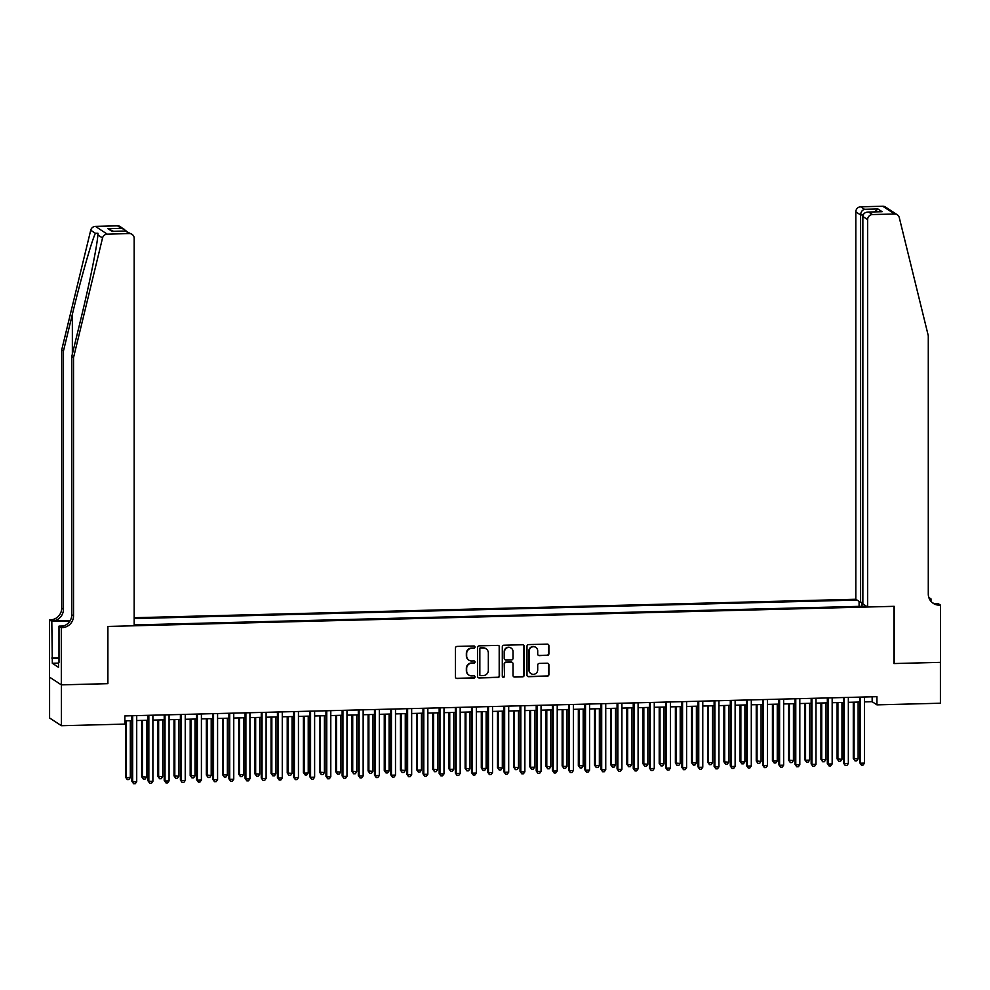 <?xml version="1.0" encoding="UTF-8"?>
<svg xmlns="http://www.w3.org/2000/svg" width="990" height="990" viewBox="0 0 990 990"><rect width="100%" height="100%" fill="white"/><g stroke="black" fill="none" stroke-linecap="round" stroke-linejoin="round"><path stroke-width="1.49" d="M475.027 647.089A1.139 1.101 123.3 0 0 473.925 645.987L457.058 646.421A1.621 1.572 123.3 0 0 455.462 648.066L455.462 676.95A1.621 1.572 123.3 0 0 457.058 678.509L473.925 678.088A1.139 1.101 123.3 0 0 474.544 676.009A1.139 1.101 123.3 0 0 473.925 675.836L471.735 675.898A5.173 5.037 123.3 0 1 466.661 670.886L466.661 668.485A5.173 5.037 123.3 0 1 471.735 663.213L473.925 663.164A1.139 1.101 123.3 0 0 474.544 661.085A1.139 1.101 123.3 0 0 473.925 660.912L471.735 660.974A5.173 5.037 123.3 0 1 466.661 655.962L466.661 653.561A5.173 5.037 123.3 0 1 471.735 648.289L473.925 648.24A1.139 1.101 123.3 0 0 475.027 647.089M468.74 660.058A5.173 5.037 123.3 0 1 466.339 655.751L466.339 653.351A5.173 5.037 123.3 0 1 471.413 648.079L473.604 648.029A1.139 1.101 123.3 0 0 474.371 646.074M456.019 678.15A1.621 1.572 123.3 0 0 456.736 678.311L473.604 677.878A1.139 1.101 123.3 0 0 474.371 675.923M468.74 674.982A5.173 5.037 123.3 0 1 466.339 670.676L466.339 668.275A5.173 5.037 123.3 0 1 471.413 663.003L473.604 662.954A1.139 1.101 123.3 0 0 474.371 660.998M547.309 655.429A1.621 1.572 123.3 0 0 548.893 653.784L548.893 645.678A1.621 1.572 123.3 0 0 547.309 644.119L528.573 644.589A1.621 1.572 123.3 0 0 526.989 646.235L526.989 675.118A1.621 1.572 123.3 0 0 528.573 676.69L547.309 676.207A1.621 1.572 123.3 0 0 548.893 674.561L548.893 664.773A1.621 1.572 123.3 0 0 547.309 663.213L539.29 663.411A1.621 1.572 123.3 0 0 537.706 665.057L537.706 669.908A4.331 4.208 123.3 0 1 531.073 673.646A4.331 4.208 123.3 0 1 529.205 670.131L529.205 651.111A4.331 4.208 123.3 0 1 535.825 647.386A4.331 4.208 123.3 0 1 537.706 650.9L537.706 654.068A1.621 1.572 123.3 0 0 539.29 655.627L546.987 655.219A1.621 1.572 123.3 0 0 548.571 653.573L548.571 645.468A1.621 1.572 123.3 0 0 548.027 644.267M893.921 663.548L940.413 662.36L940.413 703.222L876.942 704.855L876.942 696.675L124.876 715.918L124.876 724.098L61.405 725.72L61.405 684.857L107.898 683.669L107.898 626.447L893.921 606.338L893.921 663.548M499.517 646.94A1.621 1.572 123.3 0 0 497.933 645.381L479.197 645.851A1.621 1.572 123.3 0 0 477.613 647.497L477.613 676.38A1.621 1.572 123.3 0 0 479.197 677.952L497.933 677.469A1.621 1.572 123.3 0 0 499.517 675.824L499.195 646.73A1.621 1.572 123.3 0 0 498.651 645.529M503.885 645.22L522.621 644.75A1.621 1.572 123.3 0 1 524.205 646.309L524.205 675.192A1.621 1.572 123.3 0 1 522.621 676.838L514.602 677.036A1.621 1.572 123.3 0 1 513.018 675.477L513.018 663.77A1.621 1.572 123.3 0 0 511.422 662.199L506.113 662.335A1.621 1.572 123.3 0 0 504.516 663.981L504.516 676.182A1.139 1.101 123.3 0 1 502.784 677.148A1.139 1.101 123.3 0 1 502.301 676.232L502.301 646.866A1.621 1.572 123.3 0 1 503.885 645.22M862.859 602.328L860.595 602.39L855.818 599.247L134.182 617.723M857.068 600.064L134.182 618.577M134.182 624.925L866.399 606.189M49.587 677.16L49.587 717.973L61.405 725.72M864.518 701.898L872.153 701.7L876.942 704.855M124.876 720.831L131.868 720.658M136.719 720.534L148.042 720.237M152.893 720.114L164.216 719.829M169.067 719.705L180.39 719.408M185.241 719.285L196.565 719M201.403 718.876L212.739 718.579M217.577 718.455L228.913 718.171M233.751 718.047L245.087 717.75M249.926 717.626L261.261 717.342M266.1 717.218L277.435 716.921M282.274 716.797L293.609 716.513M298.448 716.389L309.783 716.104M314.622 715.98L325.957 715.683M330.796 715.56L342.132 715.275M346.97 715.151L358.306 714.854M363.144 714.731L374.468 714.446M379.318 714.322L390.642 714.025M395.493 713.901L406.816 713.617M411.667 713.493L422.99 713.196M427.841 713.072L439.164 712.788M444.003 712.664L455.338 712.379M460.177 712.255L471.512 711.959M476.351 711.835L487.686 711.55M492.525 711.426L503.861 711.129M508.699 711.006L520.035 710.721M524.873 710.597L536.209 710.3M541.047 710.177L552.383 709.892M557.221 709.768L568.557 709.471M573.396 709.347L584.731 709.063M589.57 708.939L600.905 708.642M605.744 708.518L617.067 708.234M621.918 708.11L633.241 707.825M638.092 707.702L649.415 707.404M654.266 707.281L665.589 706.996M670.44 706.872L681.764 706.575M686.602 706.452L697.938 706.167M702.776 706.043L714.112 705.746M718.95 705.623L730.286 705.338M735.125 705.214L746.46 704.917M751.299 704.793L762.634 704.509M767.473 704.385L778.808 704.1M783.647 703.964L794.982 703.68M799.821 703.556L811.157 703.271M815.995 703.148L827.331 702.851M832.169 702.727L843.505 702.442M848.343 702.318L859.679 702.021M872.153 696.799L872.153 701.7M862.154 606.301L861.473 602.365M859.085 606.375L859.085 601.4M478.158 677.581A1.621 1.572 123.3 0 0 478.875 677.742L497.611 677.259A1.621 1.572 123.3 0 0 499.195 675.613L499.195 646.73M480.942 648.054A1.139 1.101 123.3 0 0 479.841 649.205L479.841 674.561A1.139 1.101 123.3 0 0 480.942 675.663L483.244 675.601A5.173 5.037 123.3 0 0 488.33 670.329L488.33 653.004A5.173 5.037 123.3 0 0 483.244 648.005L480.633 647.844A1.139 1.101 123.3 0 0 479.519 648.995L479.841 649.205M480.175 675.366A1.139 1.101 123.3 0 1 479.519 674.351L479.519 648.995M485.929 648.698A5.173 5.037 123.3 0 0 482.934 647.794L483.244 648.005M480.633 647.844L482.934 647.794M513.562 676.677A1.621 1.572 123.3 0 0 514.28 676.838L522.299 676.628A1.621 1.572 123.3 0 0 523.883 674.982L523.883 646.099A1.621 1.572 123.3 0 0 523.339 644.898M512.152 662.36A1.621 1.572 123.3 0 0 511.112 661.988L505.791 662.124A1.621 1.572 123.3 0 0 504.207 663.77L504.516 676.182M502.635 677.036A1.139 1.101 123.3 0 0 504.207 675.972M513.018 651.606A4.331 4.208 123.3 0 0 506.769 647.98A4.331 4.208 123.3 0 0 504.516 651.828L504.516 658.523A1.621 1.572 123.3 0 0 506.113 660.095L511.422 659.959A1.621 1.572 123.3 0 0 513.018 658.313L513.018 651.606M510.976 648.005A4.331 4.208 123.3 0 0 504.207 651.618L504.516 651.828M505.073 659.724A1.621 1.572 123.3 0 1 504.207 658.313L504.207 651.618M538.251 655.269A1.621 1.572 123.3 0 0 538.968 655.417L546.987 655.219M535.664 647.287A4.331 4.208 123.3 0 0 528.883 650.9L529.205 651.111M530.925 673.534A4.331 4.208 123.3 0 1 528.883 669.921L528.883 650.9M527.534 676.318A1.621 1.572 123.3 0 0 528.252 676.479L546.987 675.997A1.621 1.572 123.3 0 0 548.571 674.351L548.571 664.562A1.621 1.572 123.3 0 0 548.027 663.362M125.483 720.819L125.483 777.101L126.287 777.633L130.321 777.521L130.321 720.695M126.287 720.794L126.287 777.633L127.252 779.563L125.483 777.101M130.321 777.521L128.873 779.526L127.252 779.563M131.868 715.745L131.868 781.296L132.672 781.828L132.672 715.721M136.719 781.716L135.259 783.721L133.65 783.758L132.672 781.828L136.719 781.716L136.719 715.621M133.65 783.758L131.868 781.296M73.532 357.613L71.775 356.462L80.673 319.782C89.261 284.786 97.379 244.716 97.862 234.927L97.985 233.281L95.399 233.306C91.649 240.954 80.772 279.217 72.357 314.325L63.459 351.005L63.459 609.283A11.546 11.224 -56.7 0 1 52.136 621.015L49.5 619.889L49.5 677.098L61.318 684.857L107.65 683.669L107.65 626.46L134.182 625.779L134.182 238.367A4.95 4.814 123.3 0 0 129.331 233.578L107.254 234.147A4.95 4.814 123.3 0 0 102.539 237.996L73.532 357.613L73.532 615.891A11.546 11.224 -56.7 0 1 62.209 627.623L61.318 627.648L61.318 684.857M63.459 351.005L61.714 349.854L61.714 608.132A11.546 11.224 -56.7 0 1 50.391 619.864M62.209 627.623L60.464 626.472A11.546 11.224 -56.7 0 0 71.775 614.74L71.775 356.462M129.331 233.578L125.507 231.078L112.093 231.425L107.898 228.678L121.325 228.331L117.513 225.831L95.436 226.388L107.254 234.147M95.399 233.306L90.721 230.237L61.714 349.854M61.318 627.648L59.004 626.125L59.004 662.397M58.497 663.102L52.322 663.263L58.497 667.31L58.497 662.409M52.322 663.263L51.814 621.411L49.5 619.889M59.004 626.125L63.372 626.014M70.24 620.557L52.136 621.015M70.005 620.94L51.814 621.411M90.721 230.237A4.95 4.814 -56.7 0 1 95.436 226.388M117.513 225.831A4.95 4.814 -56.7 0 1 120.223 226.599L126.225 231.029M51.814 658.028L59.004 657.843M59.004 658.189L52.322 658.362M125.507 231.078L132.041 234.358M112.093 231.425L113.108 231.4M107.898 228.678L113.504 231.338M121.325 228.331L124.579 229.457M867.636 607.006L867.636 219.594L862.859 216.451L862.859 603.875L867.636 607.006L894.168 606.326L894.168 663.548L940.5 662.36L940.5 605.138L938.186 603.628L934.944 603.702M855.818 599.247L855.818 211.835A4.95 4.814 -56.7 0 1 860.669 206.811L882.746 206.242A4.95 4.814 -56.7 0 1 885.468 207.009L897.287 214.768A4.95 4.814 123.3 0 1 899.279 217.602L928.286 335.734L928.286 594.012A11.546 11.224 123.3 0 0 939.609 605.162L940.5 605.138M860.669 206.811L864.493 209.311L877.907 208.964L882.102 211.712L868.676 212.058L872.487 214.558L894.564 214.001L882.746 206.242M928.83 597.477L930.996 598.9L929.412 598.95M930.996 601.363L930.996 598.9M860.595 602.39L860.595 214.966L855.818 211.835M897.287 214.768A4.95 4.814 123.3 0 0 894.564 214.001M872.487 214.558A4.95 4.814 123.3 0 0 867.636 219.594M932.432 602.749A11.546 11.224 123.3 0 0 937.864 604.011L939.609 605.162M864.493 209.311C862.141 210.078 860.842 211.959 860.595 214.966L863.169 214.904M877.907 208.964L874.64 211.86M882.102 211.712L880.58 211.749M862.859 216.451C863.231 213.531 865.173 212.07 868.676 212.058L881.335 211.687M141.657 720.398L141.657 776.692L146.495 777.113L146.495 720.274M142.461 720.386L142.461 777.212L143.426 779.155L141.657 776.692M146.495 777.113L145.047 779.105L143.426 779.155M157.831 719.99L157.831 776.284L162.669 776.705L162.669 719.866M158.635 719.965L158.635 776.804L159.6 778.734L157.831 776.284M162.669 776.705L161.222 778.697L159.6 778.734M174.005 719.569L174.005 775.863L178.844 776.284L178.844 719.445M174.809 719.557L174.809 776.383L175.774 778.326L174.005 775.863M178.844 776.284L177.396 778.288L175.774 778.326M190.179 719.161L190.179 775.455L195.018 775.875L195.018 719.037M190.971 719.136L190.971 775.974L191.949 777.905L190.179 775.455M195.018 775.875L193.57 777.868L191.949 777.905M148.042 715.337L148.042 780.887L148.847 781.407L148.847 715.312M152.893 781.308L151.433 783.3L149.824 783.35L148.847 781.407L152.893 781.308L152.893 715.213M149.824 783.35L148.042 780.887M164.216 714.916L164.216 780.466L165.021 780.999L165.021 714.891M169.067 780.887L167.607 782.892L165.998 782.929L165.021 780.999L169.067 780.887L169.067 714.792M165.998 782.929L164.216 780.466M180.39 714.508L180.39 780.058L181.195 780.578L181.195 714.483M185.241 780.479L183.781 782.471L182.16 782.521L181.195 780.578L185.241 780.479L185.241 714.384M182.16 782.521L180.39 780.058M196.565 714.087L196.565 779.637L197.369 780.17L197.369 714.075M201.403 780.058L199.955 782.063L198.334 782.1L197.369 780.17L201.403 780.058L201.403 713.963M198.334 782.1L196.565 779.637M206.353 718.752L206.353 775.034L211.192 775.455L211.192 718.616M207.145 718.728L207.145 775.566L208.123 777.496L206.353 775.034M211.192 775.455L209.744 777.459L208.123 777.496M212.739 713.679L212.739 779.229L213.543 779.749L213.543 713.654M217.577 779.65L216.129 781.642L214.508 781.692L213.543 779.749L217.577 779.65L217.577 713.555M214.508 781.692L212.739 779.229M222.527 718.332L222.527 774.626L227.366 775.046L227.366 718.208M223.319 718.307L223.319 775.145L224.297 777.088L222.527 774.626M227.366 775.046L225.918 777.039L224.297 777.088M228.913 713.258L228.913 778.808L229.717 779.34L229.717 713.245M233.751 779.229L232.304 781.234L230.682 781.271L229.717 779.34L233.751 779.229L233.751 713.134M230.682 781.271L228.913 778.808M238.701 717.923L238.701 774.205L239.493 774.737L243.54 774.626L243.54 717.799M239.493 717.899L239.493 774.737L240.471 776.667L238.701 774.205M243.54 774.626L242.092 776.63L240.471 776.667M245.087 712.85L245.087 778.4L245.891 778.92L245.891 712.825M249.926 778.821L248.478 780.825L246.856 780.863L245.891 778.92L249.926 778.821L249.926 712.726M246.856 780.863L245.087 778.4M254.876 717.502L254.876 773.796L259.714 774.217L259.714 717.379M255.667 717.478L255.667 774.316L256.645 776.259L254.876 773.796M259.714 774.217L258.266 776.21L256.645 776.259M261.261 712.429L261.261 777.991L262.053 778.511L262.053 712.416M266.1 778.412L264.652 780.405L263.031 780.442L262.053 778.511L266.1 778.412L266.1 712.305M263.031 780.442L261.261 777.991M271.05 717.094L271.05 773.376L271.842 773.908L275.888 773.796L275.888 716.97M271.842 717.069L271.842 773.908L272.819 775.838L271.05 773.376M275.888 773.796L274.44 775.801L272.819 775.838M277.435 712.02L277.435 777.571L278.227 778.091L278.227 711.996M282.274 777.991L280.826 779.996L279.205 780.033L278.227 778.091L282.274 777.991L282.274 711.897M279.205 780.033L277.435 777.571M287.224 716.673L287.224 772.967L292.062 773.388L292.062 716.55M288.016 716.661L288.016 773.487L288.993 775.43L287.224 772.967M292.062 773.388L290.602 775.38L288.993 775.43M293.609 711.612L293.609 777.162L294.401 777.682L294.401 711.587M298.448 777.583L297 779.576L295.379 779.625L294.401 777.682L298.448 777.583L298.448 711.488M295.379 779.625L293.609 777.162M303.398 716.265L303.398 772.547L304.19 773.079L308.237 772.967L308.237 716.141M304.19 716.24L304.19 773.079L305.168 775.009L303.398 772.547M308.237 772.967L306.776 774.972L305.168 775.009M309.783 711.191L309.783 776.742L310.575 777.274L310.575 711.166M314.622 777.162L313.174 779.167L311.553 779.204L310.575 777.274L314.622 777.162L314.622 711.068M311.553 779.204L309.783 776.742M319.56 715.844L319.56 772.138L324.411 772.559L324.411 715.721M320.364 715.832L320.364 772.658L321.342 774.601L319.56 772.138M324.411 772.559L322.95 774.564L321.342 774.601M325.957 710.783L325.957 776.333L326.75 776.853L326.75 710.758M330.796 776.754L329.348 778.746L327.727 778.796L326.75 776.853L330.796 776.754L330.796 710.659M327.727 778.796L325.957 776.333M335.734 715.436L335.734 771.73L340.585 772.151L340.585 715.312M336.538 715.411L336.538 772.25L337.516 774.18L335.734 771.73M340.585 772.151L339.125 774.143L337.516 774.18M342.132 710.362L342.132 775.913L342.924 776.445L342.924 710.35M346.97 776.333L345.522 778.338L343.901 778.375L342.924 776.445L346.97 776.333L346.97 710.238M343.901 778.375L342.132 775.913M351.908 715.015L351.908 771.309L356.759 771.73L356.759 714.891M352.712 715.003L352.712 771.829L353.678 773.772L351.908 771.309M356.759 771.73L355.299 773.735L353.678 773.772M358.306 709.954L358.306 775.504L359.098 776.024L359.098 709.929M363.144 775.925L361.684 777.917L360.075 777.967L359.098 776.024L363.144 775.925L363.144 709.83M360.075 777.967L358.306 775.504M368.082 714.607L368.082 770.901L372.933 771.321L372.933 714.483M368.886 714.582L368.886 771.42L369.852 773.363L368.082 770.901M372.933 771.321L371.473 773.314L369.852 773.363M374.468 709.533L374.468 775.083L375.272 775.615L375.272 709.521M379.318 775.504L377.858 777.509L376.25 777.546L375.272 775.615L379.318 775.504L379.318 709.409M376.25 777.546L374.468 775.083M384.256 714.198L384.256 770.48L385.061 771.012L389.095 770.901L389.095 714.075M385.061 714.174L385.061 771.012L386.026 772.943L384.256 770.48M389.095 770.901L387.647 772.905L386.026 772.943M390.642 709.125L390.642 774.675L391.446 775.195L391.446 709.1M395.493 775.096L394.032 777.088L392.424 777.138L391.446 775.195L395.493 775.096L395.493 709.001M392.424 777.138L390.642 774.675M400.43 713.778L400.43 770.072L405.269 770.492L405.269 713.654M401.235 713.753L401.235 770.591L402.2 772.534L400.43 770.072M405.269 770.492L403.821 772.485L402.2 772.534M406.816 708.704L406.816 774.267L407.62 774.786L407.62 708.692M411.667 774.675L410.207 776.68L408.598 776.717L407.62 774.786L411.667 774.675L411.667 708.58M408.598 776.717L406.816 774.267M416.604 713.369L416.604 769.651L417.409 770.183L421.443 770.072L421.443 713.245M417.409 713.345L417.409 770.183L418.374 772.113L416.604 769.651M421.443 770.072L419.995 772.076L418.374 772.113M422.99 708.296L422.99 773.846L423.794 774.366L423.794 708.271M427.841 774.267L426.381 776.271L424.76 776.309L423.794 774.366L427.841 774.267L427.841 708.172M424.76 776.309L422.99 773.846M432.779 712.949L432.779 769.242L437.617 769.663L437.617 712.825M433.583 712.936L433.583 769.762L434.548 771.705L432.779 769.242M437.617 769.663L436.169 771.655L434.548 771.705M439.164 707.875L439.164 773.438L439.968 773.957L439.968 707.862M444.003 773.858L442.555 775.851L440.934 775.888L439.968 773.957L444.003 773.858L444.003 707.751M440.934 775.888L439.164 773.438M448.953 712.54L448.953 768.822L449.745 769.354L453.791 769.242L453.791 712.416M449.745 712.515L449.745 769.354L450.722 771.284L448.953 768.822M453.791 769.242L452.343 771.247L450.722 771.284M455.338 707.466L455.338 773.017L456.143 773.549L456.143 707.442M460.177 773.438L458.729 775.442L457.108 775.479L456.143 773.549L460.177 773.438L460.177 707.343M457.108 775.479L455.338 773.017M465.127 712.119L465.127 768.413L469.965 768.834L469.965 711.996M465.919 712.107L465.919 768.933L466.896 770.876L465.127 768.413M469.965 768.834L468.518 770.826L466.896 770.876M471.512 707.058L471.512 772.608L472.317 773.128L472.317 707.033M476.351 773.029L474.903 775.021L473.282 775.071L472.317 773.128L476.351 773.029L476.351 706.934M473.282 775.071L471.512 772.608M481.301 711.711L481.301 768.005L482.093 768.525L486.139 768.413L486.139 711.587M482.093 711.686L482.093 768.525L483.071 770.455L481.301 768.005M486.139 768.413L484.692 770.418L483.071 770.455M487.686 706.637L487.686 772.188L488.491 772.72L488.491 706.613M492.525 772.608L491.077 774.613L489.456 774.65L488.491 772.72L492.525 772.608L492.525 706.514M489.456 774.65L487.686 772.188M497.475 711.29L497.475 767.584L502.314 768.005L502.314 711.166M498.267 711.278L498.267 768.104L499.245 770.047L497.475 767.584M502.314 768.005L500.866 770.01L499.245 770.047M503.861 706.229L503.861 771.779L504.653 772.299L504.653 706.204M508.699 772.2L507.251 774.192L505.63 774.242L504.653 772.299L508.699 772.2L508.699 706.105M505.63 774.242L503.861 771.779M513.649 710.882L513.649 767.176L518.488 767.596L518.488 710.758M514.441 710.857L514.441 767.696L515.419 769.626L513.649 767.176M518.488 767.596L517.04 769.589L515.419 769.626M520.035 705.808L520.035 771.359L520.827 771.891L520.827 705.796M524.873 771.779L523.425 773.784L521.804 773.821L520.827 771.891L524.873 771.779L524.873 705.684M521.804 773.821L520.035 771.359M529.823 710.461L529.823 766.755L530.615 767.287L534.662 767.176L534.662 710.337M530.615 710.449L530.615 767.287L531.593 769.218L529.823 766.755M534.662 767.176L533.202 769.18L531.593 769.218M536.209 705.4L536.209 770.95L537.001 771.47L537.001 705.375M541.047 771.371L539.6 773.363L537.978 773.413L537.001 771.47L541.047 771.371L541.047 705.276M537.978 773.413L536.209 770.95M545.997 710.053L545.997 766.347L550.836 766.767L550.836 709.929M546.789 710.028L546.789 766.866L547.767 768.809L545.997 766.347M550.836 766.767L549.376 768.76L547.767 768.809M552.383 704.979L552.383 770.529L553.175 771.062L553.175 704.967M557.221 770.95L555.774 772.955L554.153 772.992L553.175 771.062L557.221 770.95L557.221 704.855M554.153 772.992L552.383 770.529M562.159 709.644L562.159 765.926L562.964 766.458L567.01 766.347L567.01 709.521M562.964 709.62L562.964 766.458L563.941 768.389L562.159 765.926M567.01 766.347L565.55 768.351L563.941 768.389M568.557 704.571L568.557 770.121L569.349 770.641L569.349 704.546M573.396 770.542L571.948 772.547L570.327 772.584L569.349 770.641L573.396 770.542L573.396 704.447M570.327 772.584L568.557 770.121M578.333 709.224L578.333 765.518L583.184 765.938L583.184 709.1M579.138 709.199L579.138 766.037L580.115 767.98L578.333 765.518M583.184 765.938L581.724 767.931L580.115 767.98M584.731 704.15L584.731 769.713L585.523 770.232L585.523 704.138M589.57 770.133L588.122 772.126L586.501 772.163L585.523 770.232L589.57 770.133L589.57 704.026M586.501 772.163L584.731 769.713M594.507 708.815L594.507 765.097L595.312 765.629L599.358 765.518L599.358 708.692M595.312 708.791L595.312 765.629L596.289 767.559L594.507 765.097M599.358 765.518L597.898 767.522L596.289 767.559M600.905 703.741L600.905 769.292L601.697 769.812L601.697 703.717M605.744 769.713L604.284 771.717L602.675 771.755L601.697 769.812L605.744 769.713L605.744 703.618M602.675 771.755L600.905 769.292M610.682 708.395L610.682 764.688L615.533 765.109L615.533 708.271M611.486 708.382L611.486 765.208L612.451 767.151L610.682 764.688M615.533 765.109L614.072 767.101L612.451 767.151M617.067 703.333L617.067 768.884L617.871 769.403L617.871 703.308M621.918 769.304L620.458 771.297L618.849 771.346L617.871 769.403L621.918 769.304L621.918 703.197M618.849 771.346L617.067 768.884M626.856 707.986L626.856 764.268L627.66 764.8L631.694 764.688L631.694 707.862M627.66 707.961L627.66 764.8L628.625 766.73L626.856 764.268M631.694 764.688L630.246 766.693L628.625 766.73M633.241 702.912L633.241 768.463L634.046 768.995L634.046 702.888M638.092 768.884L636.632 770.888L635.023 770.925L634.046 768.995L638.092 768.884L638.092 702.789M635.023 770.925L633.241 768.463M643.03 707.565L643.03 763.859L647.868 764.28L647.868 707.442M643.834 707.553L643.834 764.379L644.799 766.322L643.03 763.859M647.868 764.28L646.421 766.285L644.799 766.322M649.415 702.504L649.415 768.054L650.22 768.574L650.22 702.479M654.266 768.475L652.806 770.468L651.197 770.517L650.22 768.574L654.266 768.475L654.266 702.38M651.197 770.517L649.415 768.054M659.204 707.157L659.204 763.451L664.043 763.872L664.043 707.033M660.008 707.132L660.008 763.971L660.974 765.901L659.204 763.451M664.043 763.872L662.595 765.864L660.974 765.901M665.589 702.083L665.589 767.634L666.394 768.166L666.394 702.059M670.44 768.054L668.98 770.059L667.359 770.096L666.394 768.166L670.44 768.054L670.44 701.96M667.359 770.096L665.589 767.634M675.378 706.736L675.378 763.03L680.217 763.451L680.217 706.613M676.182 706.724L676.182 763.55L677.148 765.493L675.378 763.03M680.217 763.451L678.769 765.456L677.148 765.493M681.764 701.675L681.764 767.225L682.568 767.745L682.568 701.65M686.602 767.646L685.154 769.638L683.533 769.688L682.568 767.745L686.602 767.646L686.602 701.551M683.533 769.688L681.764 767.225M691.552 706.328L691.552 762.622L696.391 763.043L696.391 706.204M692.344 706.303L692.344 763.141L693.322 765.084L691.552 762.622M696.391 763.043L694.943 765.035L693.322 765.084M697.938 701.254L697.938 766.804L698.742 767.337L698.742 701.242M702.776 767.225L701.328 769.23L699.707 769.267L698.742 767.337L702.776 767.225L702.776 701.13M699.707 769.267L697.938 766.804M707.726 705.92L707.726 762.201L708.518 762.733L712.565 762.622L712.565 705.796M708.518 705.895L708.518 762.733L709.496 764.664L707.726 762.201M712.565 762.622L711.117 764.627L709.496 764.664M714.112 700.846L714.112 766.396L714.916 766.916L714.916 700.821M718.95 766.817L717.502 768.809L715.881 768.859L714.916 766.916L718.95 766.817L718.95 700.722M715.881 768.859L714.112 766.396M723.9 705.499L723.9 761.793L728.739 762.213L728.739 705.375M724.692 705.474L724.692 762.312L725.67 764.255L723.9 761.793M728.739 762.213L727.291 764.206L725.67 764.255M730.286 700.425L730.286 765.975L731.09 766.508L731.09 700.413M735.125 766.396L733.677 768.401L732.055 768.438L731.09 766.508L735.125 766.396L735.125 700.301M732.055 768.438L730.286 765.975M740.074 705.09L740.074 761.372L740.866 761.904L744.913 761.793L744.913 704.967M740.866 705.066L740.866 761.904L741.844 763.835L740.074 761.372M744.913 761.793L743.465 763.797L741.844 763.835M746.46 700.017L746.46 765.567L747.264 766.087L747.264 699.992M751.299 765.988L749.851 767.993L748.23 768.03L747.264 766.087L751.299 765.988L751.299 699.893M748.23 768.03L746.46 765.567M756.249 704.67L756.249 760.963L761.087 761.384L761.087 704.546M757.041 704.657L757.041 761.483L758.018 763.426L756.249 760.963M761.087 761.384L759.639 763.377L758.018 763.426M762.634 699.596L762.634 765.159L763.426 765.678L763.426 699.584M767.473 765.579L766.025 767.572L764.404 767.609L763.426 765.678L767.473 765.579L767.473 699.472M764.404 767.609L762.634 765.159M772.423 704.261L772.423 760.543L773.215 761.075L777.261 760.963L777.261 704.138M773.215 704.237L773.215 761.075L774.192 763.005L772.423 760.543M777.261 760.963L775.801 762.968L774.192 763.005M778.808 699.188L778.808 764.738L779.6 765.258L779.6 699.163M783.647 765.159L782.199 767.163L780.578 767.201L779.6 765.258L783.647 765.159L783.647 699.064M780.578 767.201L778.808 764.738M788.597 703.841L788.597 760.134L793.435 760.555L793.435 703.717M789.389 703.828L789.389 760.654L790.366 762.597L788.597 760.134M793.435 760.555L791.975 762.548L790.366 762.597M794.982 698.779L794.982 764.33L795.774 764.849L795.774 698.754M799.821 764.75L798.373 766.743L796.752 766.792L795.774 764.849L799.821 764.75L799.821 698.655M796.752 766.792L794.982 764.33M804.759 703.432L804.759 759.726L805.563 760.246L809.61 760.134L809.61 703.308M805.563 703.407L805.563 760.246L806.541 762.176L804.759 759.726M809.61 760.134L808.149 762.139L806.541 762.176M811.157 698.358L811.157 763.909L811.949 764.441L811.949 698.334M815.995 764.33L814.547 766.334L812.926 766.371L811.949 764.441L815.995 764.33L815.995 698.235M812.926 766.371L811.157 763.909M820.933 703.011L820.933 759.305L825.784 759.726L825.784 702.888M821.737 702.999L821.737 759.825L822.715 761.768L820.933 759.305M825.784 759.726L824.324 761.731L822.715 761.768M827.331 697.95L827.331 763.5L828.123 764.02L828.123 697.925M832.169 763.921L830.721 765.913L829.1 765.963L828.123 764.02L832.169 763.921L832.169 697.826M829.1 765.963L827.331 763.5M837.107 702.603L837.107 758.897L841.958 759.318L841.958 702.479M837.911 702.578L837.911 759.417L838.889 761.347L837.107 758.897M841.958 759.318L840.498 761.31L838.889 761.347M843.505 697.529L843.505 763.08L844.297 763.612L844.297 697.517M848.343 763.5L846.883 765.505L845.274 765.542L844.297 763.612L848.343 763.5L848.343 697.405M845.274 765.542L843.505 763.08M853.281 702.182L853.281 758.476L858.132 758.897L858.132 702.059M854.085 702.17L854.085 758.996L855.051 760.939L853.281 758.476M858.132 758.897L856.672 760.902L855.051 760.939M859.679 697.121L859.679 762.671L860.471 763.191L860.471 697.096M864.518 763.092L863.057 765.084L861.449 765.134L860.471 763.191L864.518 763.092L864.518 696.997M861.449 765.134L859.679 762.671M72.357 314.325L72.357 354.098M63.459 609.283L61.714 608.132M71.775 614.74L73.532 615.891M102.539 237.996L97.862 234.927M112.6 231.363L126.027 231.017"/></g></svg>
